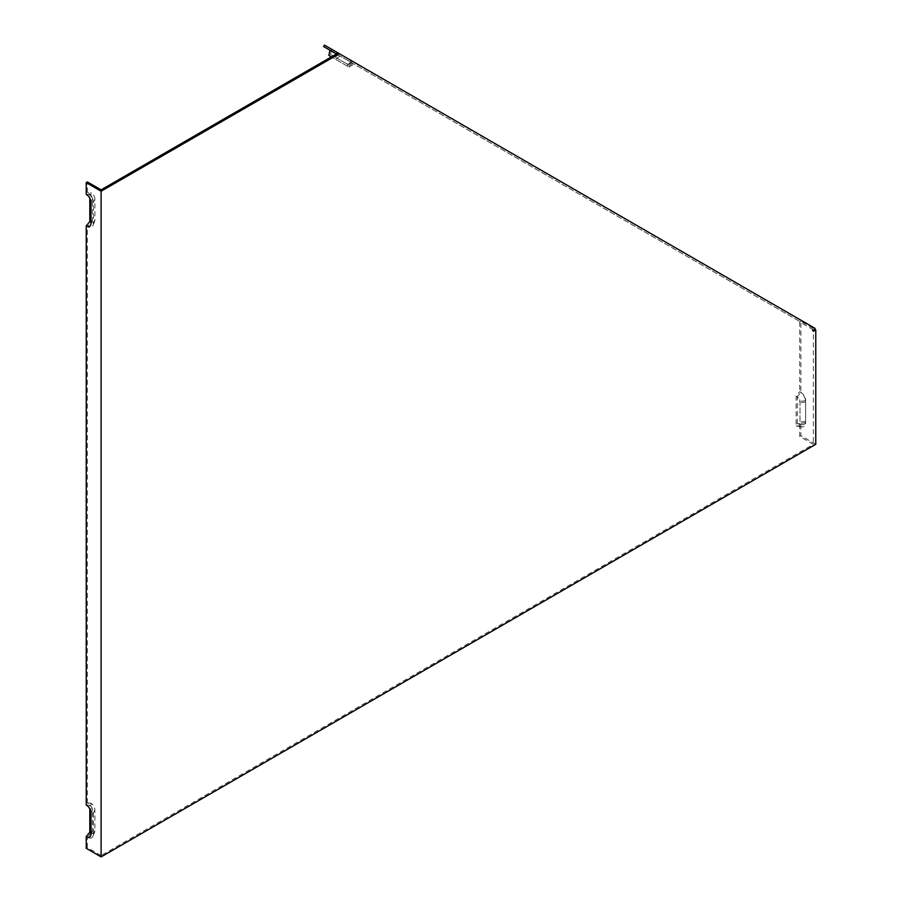 <?xml version="1.0" encoding="UTF-8"?>
<svg xmlns="http://www.w3.org/2000/svg" width="902" height="902" viewBox="0 0 902 902"><rect width="100%" height="100%" fill="white"/><g stroke="black" fill="none" stroke-linecap="round" stroke-linejoin="round"><path stroke-width="0.68" stroke-dasharray="4.51 3.38" d="M353.449 61.843L350.979 60.423L346.988 63.952L330.538 54.447L348.386 64.764L353.449 61.843L324.449 45.1M346.988 63.952L348.386 64.764M330.538 54.447L331.609 49.238M93.38 202.578L94.89 199.319L94.89 219.953A5.502 3.18 60 0 1 94.631 221.407A5.502 3.18 60 0 1 90.989 222.196L90.989 192.577L87.426 192.261A8.422 4.86 60 0 1 93.38 202.578L93.38 223.211A8.422 4.86 60 0 1 92.985 225.432A8.422 4.86 60 0 1 87.426 226.65L90.989 222.196M94.89 199.319A5.502 3.18 -120 0 0 90.989 192.577M90.989 803.242L87.426 802.915A8.422 4.86 60 0 1 93.38 813.232L93.38 833.865A8.422 4.86 60 0 1 92.985 836.086A8.422 4.86 60 0 1 87.426 837.304L90.989 832.862L90.989 803.242A5.502 3.18 60 0 1 94.89 809.973L94.89 830.607A5.502 3.18 60 0 1 94.631 832.061A5.502 3.18 60 0 1 90.989 832.862M87.426 802.915L87.426 226.65M87.426 192.261L87.426 181.945M799.691 426.082A8.422 4.86 -120 0 0 801.81 426.849A8.422 4.86 -120 0 0 805.644 422.643L805.644 402.01A8.422 4.86 -120 0 0 799.691 391.693L796.116 396.136L796.116 425.755L799.691 426.082L799.691 436.388L813.39 444.303L101.114 855.524L101.114 189.848M101.114 855.524L87.426 847.621L87.426 837.304M87.426 847.621L86.231 848.308M86.231 804.979L89.805 805.294L89.805 808.902M86.231 194.325L89.805 194.64L89.805 198.248M352.727 63.365L348.127 66.556L349.006 67.064L346.988 65.891L350.979 62.362L354.058 64.143L337.303 54.47M348.127 66.556L331.406 56.894M350.979 62.362L799.341 321.236L800.187 319.77L815.07 328.373M336.457 53.985L799.341 321.236M323.604 46.554L329.918 50.208M798.27 424.041L802.577 424.628A6.742 3.89 -120 0 1 800.886 424.019L797.312 423.692A3.822 2.21 -120 0 0 798.27 424.041A3.822 2.21 -120 0 0 800.006 422.136L800.006 401.503A3.822 2.21 -120 0 0 797.312 396.824L800.886 392.381L800.886 321.315L814.574 329.219M802.577 424.628A6.742 3.89 -120 0 0 805.644 421.268L805.644 400.635A6.742 3.89 -120 0 0 800.886 392.381M815.769 444.303L800.886 435.7L800.886 424.019M350.979 60.423L800.187 319.77M328.858 55.428L346.988 65.891M89.805 805.294A3.822 2.21 60 0 1 92.5 809.973L92.5 830.607A3.822 2.21 60 0 1 92.331 831.621A3.822 2.21 60 0 1 90.989 832.535M813.04 329.14L812.195 330.594L813.39 329.906L813.39 444.303M813.39 329.906L799.691 322.003L799.691 391.693M796.116 425.755A5.502 3.18 -120 0 0 797.503 426.263A5.502 3.18 -120 0 0 800.006 423.512L800.006 402.878A5.502 3.18 -120 0 0 796.116 396.136M799.691 436.388L800.886 435.7M799.691 322.003L800.886 321.315M797.312 423.692L797.312 396.824M89.805 194.64A3.822 2.21 60 0 1 92.5 199.319L92.5 219.953A3.822 2.21 60 0 1 92.331 220.967A3.822 2.21 60 0 1 90.989 221.881M812.195 330.594L813.39 331.282M352.378 61.223L347.789 64.403M339.738 53.928L335.149 57.119M93.38 223.211L94.89 219.953M93.38 813.232L94.89 809.973M93.38 833.865L94.89 830.607M340.088 56.071L335.499 59.261M805.644 421.268L800.006 422.136M805.644 400.635L800.006 401.503M90.989 833.865L92.5 830.607M90.989 813.232L92.5 809.973M805.644 422.643L800.006 423.512M90.989 202.578L92.5 199.319M90.989 223.211L92.5 219.953M805.644 402.01L800.006 402.878M94.631 221.407L92.985 225.432M94.631 832.061L92.985 836.086M349.006 67.064L354.058 64.143M797.503 426.263L801.81 426.849M92.331 220.967L90.685 224.993M92.331 831.621L90.685 835.647"/><path stroke-width="1.35" d="M334.777 54.954L336.457 53.985L336.953 52.316L338.498 53.207L335.972 55.642L334.777 54.954L101.114 189.848L87.426 181.945L86.231 182.632L101.114 191.224L101.114 856.9L86.231 848.308L86.231 836.616L89.805 832.174L89.805 808.902M89.805 198.248L89.805 221.509L86.231 225.962L86.231 804.979A6.742 3.89 -120 0 1 90.989 813.232L90.989 833.865A6.742 3.89 60 0 1 90.685 835.647A6.742 3.89 60 0 1 86.231 836.616M86.231 225.962A6.742 3.89 60 0 0 90.685 224.993A6.742 3.89 60 0 0 90.989 223.211L90.989 202.578A6.742 3.89 -120 0 0 86.231 194.325L86.231 182.632M337.303 54.47L329.918 50.208L328.858 55.428L331.406 56.894M336.108 53.782L323.604 46.554L324.449 45.1L336.953 52.316M814.574 329.219L815.769 329.906L815.769 444.303L101.114 856.9M338.498 53.207L815.07 328.373L813.39 331.282L815.769 329.906M90.989 221.881A3.822 2.21 60 0 1 89.805 221.509M335.972 55.642L101.114 191.224M90.989 832.535A3.822 2.21 60 0 1 89.805 832.174"/></g></svg>
